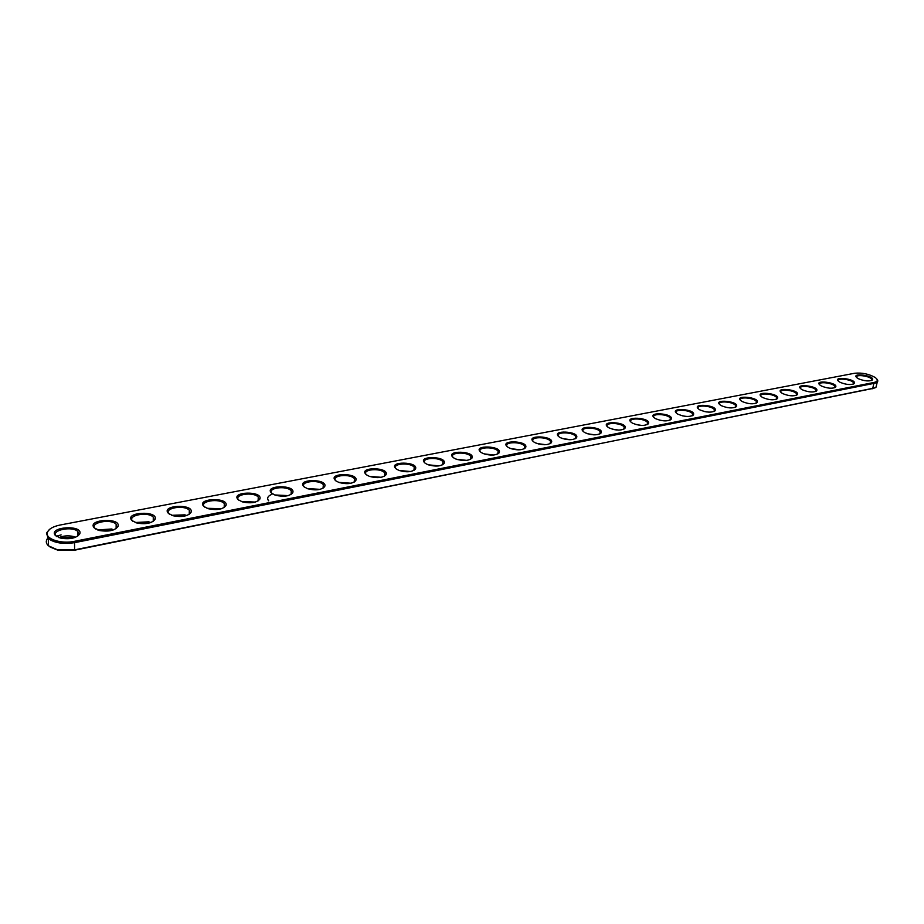 <?xml version="1.0" encoding="UTF-8"?>
<svg xmlns="http://www.w3.org/2000/svg" width="924" height="924" viewBox="0 0 924 924"><rect width="100%" height="100%" fill="white"/><g stroke="black" fill="none" stroke-linecap="round" stroke-linejoin="round"><path stroke-width="1.39" d="M854.654 373.25C861.919 372.534 868.733 373.92 875.097 377.408C878.285 379.787 877.95 381.473 874.069 382.444L74.544 541.314C60.949 544.305 44.583 538.784 47.424 532.282C48.868 528.898 53.095 526.484 60.083 525.028L854.654 373.25M858.8 378.898L857.472 378.147C849.064 372.049 876.299 375.641 872.198 380.087C869.045 381.508 864.575 381.115 858.8 378.898M840.436 382.467L839.235 381.797C830.526 375.571 858.165 379.036 854.03 383.656C850.808 385.123 846.28 384.731 840.436 382.467M821.679 386.128L820.604 385.527C811.572 379.163 839.627 382.501 835.469 387.295C832.178 388.831 827.581 388.438 821.679 386.128M802.494 389.859L801.558 389.339C792.203 382.848 820.685 386.036 816.493 391.014C813.132 392.608 808.465 392.226 802.494 389.859M782.894 393.682L782.097 393.243C772.395 386.625 801.316 389.651 797.1 394.814C793.658 396.465 788.923 396.096 782.894 393.682M762.831 397.586L762.208 397.239C752.136 390.494 781.508 393.335 777.269 398.694C773.758 400.427 768.941 400.057 762.831 397.586M742.319 401.582L741.856 401.316C731.415 394.456 761.237 397.101 756.987 402.656C753.395 404.469 748.509 404.111 742.319 401.582M721.332 405.671L721.032 405.509C710.198 398.521 740.494 400.947 736.232 406.722C732.559 408.604 727.592 408.258 721.332 405.671M699.849 409.863L699.722 409.794C688.495 402.679 719.265 404.874 715.003 410.868C711.237 412.832 706.19 412.497 699.849 409.863M677.858 414.148C666.377 406.941 697.539 408.916 693.266 415.119C689.454 417.163 684.337 416.851 677.916 414.171L677.858 414.148M655.335 418.526C643.97 411.249 675.317 413.132 671.009 419.461C667.232 421.575 662.092 421.321 655.59 418.676L655.335 418.526M632.27 423.03C621.02 415.673 652.552 417.429 648.221 423.908C644.478 426.103 639.316 425.895 632.732 423.273L632.27 423.03M608.639 427.627C597.516 420.201 629.221 421.841 624.878 428.459C621.171 430.723 615.973 430.572 609.309 427.997L608.639 427.627M584.407 432.351C573.423 424.844 605.312 426.357 600.958 433.125C597.274 435.47 592.053 435.377 585.296 432.836L584.407 432.351M559.574 437.191C548.729 429.614 580.792 430.988 576.437 437.895C572.788 440.321 567.544 440.286 560.683 437.803L559.574 437.191M534.095 442.146C523.4 434.499 555.647 435.724 551.293 442.781C547.689 445.299 542.4 445.333 535.458 442.885L534.095 442.146M507.969 447.239C497.424 439.524 529.856 440.586 525.502 447.793C521.933 450.404 516.62 450.496 509.563 448.105L507.969 447.239M481.15 452.46C470.766 444.675 503.384 445.564 499.052 452.933C495.507 455.624 490.159 455.798 482.998 453.465L481.15 452.46M453.615 457.83C443.416 449.965 476.207 450.681 471.898 458.212C468.399 460.995 463.005 461.238 455.728 458.962L453.615 457.83M425.34 463.34C415.326 455.405 448.29 455.925 444.017 463.605C440.552 466.493 435.123 466.828 427.731 464.61L425.34 463.34M396.304 468.999C386.463 460.995 419.612 461.319 415.384 469.161C411.954 472.141 406.479 472.557 398.96 470.397L396.304 468.999M366.447 474.809C356.814 466.736 390.147 466.851 385.966 474.844C382.571 477.939 377.038 478.447 369.392 476.357L366.447 474.809M335.862 480.873L335.758 480.746C326.345 472.649 359.852 472.534 355.74 480.688C352.367 483.899 346.789 484.488 338.993 482.478L335.758 480.792C330.734 475.317 350.439 473.284 354.493 478.771L354.839 481.323L354.1 482.166M304.204 486.936C294.999 478.736 328.701 478.389 324.647 486.694C321.321 490.009 315.673 490.702 307.715 488.761L304.296 486.948M271.725 493.266C262.751 484.996 296.65 484.395 292.677 492.862C289.374 496.303 283.656 497.089 275.548 495.229L271.725 493.266M238.3 499.78C229.568 491.441 263.652 490.586 259.771 499.203C256.502 502.772 250.716 503.661 242.423 501.882L238.3 499.78M203.881 506.479C195.391 498.071 229.695 496.962 225.895 505.728C222.649 509.424 216.793 510.418 208.304 508.731L203.881 506.479M168.422 513.386C160.187 504.92 194.71 503.522 191.014 512.439C187.791 516.262 181.843 517.382 173.158 515.777L168.422 513.386M131.866 520.512C123.908 511.965 158.651 510.291 155.07 519.346C151.882 523.319 145.83 524.543 136.914 523.042L131.866 520.512M94.179 527.847C86.51 519.242 121.494 517.267 118.018 526.449C114.853 530.572 108.697 531.935 99.538 530.526L94.179 527.847M55.301 535.423C47.921 526.749 83.16 524.462 79.81 533.783C76.657 538.057 70.386 539.547 60.972 538.23L55.301 535.423M876.991 379.244L877.661 380.261C878.17 381.704 877.084 382.709 874.427 383.287L74.913 542.596C63.375 544.375 54.504 543.035 48.302 538.565L46.443 533.09L49.723 529.244M856.652 377.512L856.629 377.454C854.85 373.92 870.674 376.01 871.725 379.441L871.436 380.515L872.198 380.087M838.334 381.046C836.463 377.442 852.413 379.441 853.545 382.963L853.256 384.095L854.03 383.656M819.657 384.788L819.634 384.731C817.671 381.034 833.76 382.952 834.973 386.555L834.661 387.757M800.554 388.565L800.519 388.496C798.463 384.719 814.679 386.532 815.984 390.228L815.673 391.499M781.011 392.411L780.976 392.342C778.817 388.484 795.183 390.194 796.58 393.982L796.245 395.322M760.995 396.292C758.731 392.342 775.236 393.947 776.726 397.805L776.391 399.226M740.563 400.323C738.184 396.292 754.839 397.77 756.433 401.732L756.086 403.222M719.646 404.458C717.163 400.335 733.956 401.674 735.654 405.728L735.308 407.311M698.29 408.766L698.244 408.685C695.633 404.469 712.589 405.682 714.402 409.829L714.033 411.492M676.391 413.097L676.345 413.016C673.596 408.72 690.713 409.771 692.642 414.021L692.272 415.777M653.915 417.463C651.039 413.063 668.306 413.964 670.362 418.306L669.981 420.154M630.988 422.095L630.93 422.014C627.916 417.521 645.356 418.249 647.551 422.684L647.158 424.647M607.449 426.761L607.391 426.68C604.238 422.106 621.84 422.638 624.174 427.177L623.769 429.244M583.333 431.554L583.275 431.462C579.96 426.796 597.736 427.142 600.207 431.774L599.803 433.957M558.604 436.474L558.546 436.382C555.07 431.612 573.03 431.751 575.652 436.486L575.248 438.773M533.252 441.51L533.183 441.418C529.533 436.567 547.689 436.474 550.461 441.314L550.057 443.728M507.23 446.685L507.161 446.592C503.349 441.649 521.69 441.326 524.636 446.257L524.22 448.798M480.538 451.998L480.468 451.905C476.461 446.881 495.021 446.304 498.128 451.328L497.713 453.996M453.141 457.461L453.06 457.357C448.868 452.252 467.636 451.409 470.917 456.537L470.501 459.344M425.005 463.074L424.924 462.97C420.536 457.773 439.512 456.652 442.977 461.873L442.561 464.818M396.107 468.838L396.015 468.734C391.418 463.455 410.626 462.046 414.287 467.359L413.871 470.443M366.401 474.774L366.308 474.659C361.503 469.3 380.942 467.59 384.8 472.984L385.089 475.467L384.396 476.23M304.47 487.144L304.354 487.017C299.099 481.519 319.069 479.14 323.331 484.719L323.747 487.341L322.938 488.265M272.164 493.612L272.037 493.474C266.551 487.895 286.798 485.169 291.268 490.829L291.753 493.532L290.898 494.536M238.912 500.265L238.773 500.115C233.044 494.479 253.58 491.383 258.281 497.112L258.847 499.884L257.923 500.993M204.678 507.114L204.516 506.953C198.544 501.258 219.392 497.782 224.324 503.592L224.959 506.433L223.978 507.634M169.404 514.171L169.219 514.01C162.994 508.258 184.188 504.377 189.339 510.256L190.067 513.155L189.027 514.46M133.056 521.459L132.744 521.171C126.6 515.373 147.979 511.249 153.303 517.128L154.112 520.085L153.003 521.506M95.576 528.967L95.103 528.516C89.178 522.672 110.684 518.352 116.158 524.208L117.048 527.223L115.881 528.747M56.907 536.705L56.26 536.093C50.554 530.203 72.234 525.687 77.847 531.508L78.817 534.58L77.593 536.22M877.257 382.097L875.975 387.295L873.284 388.392L74.948 549.78L57.253 549.722L48.395 545.761C45.807 543.289 45.623 540.736 47.829 538.103M707.022 411.988L704.712 411.584M685.943 416.401L682.143 415.765M664.125 420.87L659.274 420.085M641.683 425.433L635.943 424.52M618.63 430.087L612.104 429.094M594.952 434.846L587.722 433.795M570.662 439.709L562.762 438.611M545.714 444.698L537.191 443.566M520.096 449.792L510.984 448.66M493.797 455.024L484.107 453.892M466.793 460.383L456.548 459.274M439.039 465.881L428.251 464.807M410.533 471.517L399.203 470.489M381.219 477.304L369.357 476.345M351.085 483.24L338.692 482.363M320.085 489.35L307.172 488.565M288.184 495.622L274.74 494.952M255.359 502.067L241.383 501.536M221.552 508.697L207.034 508.316M186.717 515.523L184.812 514.841L171.668 515.303M150.82 522.545L148.706 521.806L135.216 522.51M113.814 529.775L111.492 529.002L97.644 529.949M75.641 537.225L73.123 536.417C67.949 535.377 63.202 535.781 58.893 537.629M875.028 387.872L74.59 550.207L57.75 550.161L50.115 547.031M48.395 545.391L48.314 539.662M616.666 429.983L614.01 429.579M593.427 434.811L589.2 434.199M569.369 439.72L563.998 438.969M544.594 444.733L538.253 443.89M519.115 449.849L511.931 448.96M492.919 455.093L484.95 454.169M465.996 460.464L457.299 459.528M438.322 465.973L428.944 465.038M409.875 471.621L399.826 470.709M380.619 477.408L369.935 476.553M350.531 483.356L339.224 482.559M319.577 489.466L307.657 488.75M287.722 495.738L275.202 495.114M254.92 502.182L241.799 501.686M221.148 508.812L207.426 508.454M186.348 515.638L172.037 515.43M150.473 522.661L135.562 522.638M113.49 529.902L97.967 530.064M75.341 537.352L59.205 537.733M713.536 407.634L712.081 407.923M691.857 411.861L690.39 412.15M669.657 416.193L668.191 416.481M646.927 420.628L645.449 420.917M56.249 536.278L61.111 534.892M794.906 391.372L793.381 391.661M775.12 395.218L773.596 395.518M754.885 399.168L753.36 399.468M734.187 403.199L732.651 403.499M713.005 407.322L711.457 407.623M271.991 494.271C267.752 496.026 266.632 498.198 268.641 500.82M874.069 382.444L872.66 388.761M74.544 541.314L74.59 550.207M47.424 532.282L46.443 533.09M834.973 386.555L834.73 387.71L835.469 387.295M815.984 390.228L815.73 391.441L816.493 391.014M796.326 395.253L797.1 394.814M776.483 399.145L777.269 398.694M756.202 403.118L756.987 402.656M735.446 407.184L736.232 406.722M714.206 411.342L715.003 410.868M692.469 415.592L693.266 415.119M670.212 419.946L671.009 419.461M647.412 424.405L648.221 423.908M624.058 428.967L624.878 428.459M600.138 433.633L600.958 433.125M575.606 438.415L576.437 437.895M550.461 443.324L551.293 442.781M524.659 448.348L525.502 447.793M498.198 453.499L499.052 452.933M471.044 458.778L471.898 458.212M443.15 464.195L444.017 463.605M414.506 469.762L415.384 469.161M385.089 475.467L385.966 474.844M354.839 481.323L355.74 480.688M323.747 487.341L324.647 486.694M291.753 493.532L292.677 492.862M258.847 499.884L259.771 499.203M224.959 506.433L225.895 505.728M190.067 513.155L191.014 512.439M154.112 520.085L155.07 519.346M117.048 527.223L118.018 526.449M78.817 534.58L79.81 533.783M48.395 545.761L48.302 538.565M871.725 379.441L871.494 380.469M853.545 382.963L853.302 384.084M796.58 393.982L796.315 395.299M776.726 397.805L776.46 399.203M756.433 401.732L756.144 403.199M735.654 405.728L735.377 407.276M714.402 409.829L714.113 411.457M692.642 414.021L692.342 415.742M670.362 418.306L670.062 420.12M647.551 422.684L647.239 424.601M624.174 427.177L623.862 429.198M600.207 431.774L599.895 433.91M575.652 436.486L575.34 438.727M550.461 441.314L550.15 443.682M524.636 446.257L524.312 448.741M498.128 451.328L497.817 453.95M470.917 456.537L470.605 459.286M442.977 461.873L442.677 464.76M414.287 467.359L413.998 470.385M384.8 472.984L384.523 476.149M354.493 478.771L354.227 482.085M323.331 484.719L323.088 488.184M291.268 490.829L291.048 494.444M258.281 497.112L258.096 500.889M224.324 503.592L224.162 507.519M189.339 510.256L189.224 514.333M153.303 517.128L153.222 521.309M116.158 524.208L116.124 528.528M77.847 531.508L77.859 535.978"/></g></svg>
